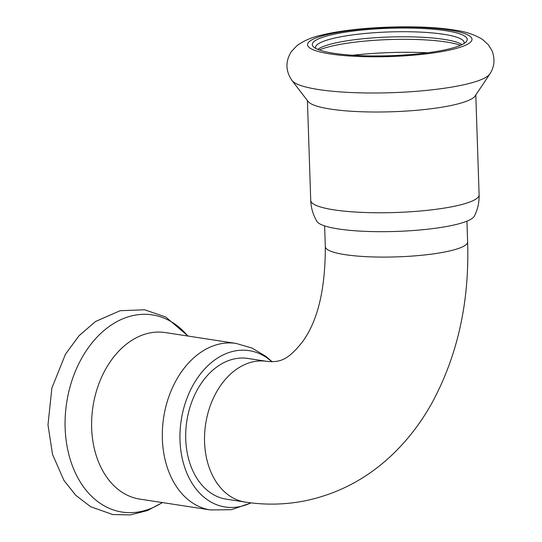 <?xml version="1.0" encoding="UTF-8"?>
<svg xmlns="http://www.w3.org/2000/svg" width="542" height="542" viewBox="0 0 542 542"><rect width="100%" height="100%" fill="white"/><g stroke="black" fill="none" stroke-linecap="round" stroke-linejoin="round"><path stroke-width="0.81" d="M266.806 361.351L247.972 358.458A71.185 50.948 98.7 0 0 186.814 421.093A71.185 50.948 98.7 0 0 226.373 499.182L245.208 502.075A71.185 50.948 -81.3 0 1 205.655 423.979A71.185 50.948 -81.3 0 1 266.806 361.351C278.717 362.354 287.057 361.48 302.497 341.785C317.768 320.972 325.376 289.259 325.322 246.637L324.631 225.899M250.912 502.854A79.098 56.605 -81.3 0 1 180.005 440.341A79.098 56.605 -81.3 0 1 210.628 363.215A79.098 56.605 -81.3 0 1 271.854 361.744M91.659 428.099A84.234 60.284 -81.3 0 1 165.317 332.571L236.027 343.425A84.234 60.284 -81.3 0 0 162.363 438.952A84.234 60.284 -81.3 0 0 210.472 509.947L139.761 499.094A84.234 60.284 -81.3 0 1 91.659 428.099M462.055 44.6A74.349 13.171 -1.9 0 0 443.762 39.329A74.349 13.171 -1.9 0 0 370.721 38.055A74.349 13.171 -1.9 0 0 317.795 49.39M464.04 43.502A74.349 13.171 -1.9 0 0 464.169 42.635A74.349 13.171 -1.9 0 0 443.6 34.275A74.349 13.171 -1.9 0 0 362.009 33.78A74.349 13.171 -1.9 0 0 315.552 47.567A74.349 13.171 -1.9 0 0 315.742 48.428M460.564 45.291A77.513 13.726 -1.9 0 0 446.154 41.985A77.513 13.726 -1.9 0 0 319.319 49.972M479.108 194.802A84.234 14.919 -1.9 0 1 426.473 210.418A84.234 14.919 -1.9 0 1 334.035 209.862A84.234 14.919 -1.9 0 1 310.729 200.384C311.02 207.952 313.093 214.964 316.955 221.421A79.098 14.011 -1.9 0 0 338.411 228.954A79.098 14.011 -1.9 0 0 421.568 229.835A79.098 14.011 -1.9 0 0 474.291 216.197C477.712 209.503 479.318 202.369 479.108 194.802L475.801 94.992M292.023 80.555L308.12 101.49A84.234 14.919 -1.9 0 0 392.069 111.754A84.234 14.919 -1.9 0 0 475.158 95.948L489.832 73.99C494.541 66.727 495.232 58.895 491.906 50.487L488.335 44.756L482.333 39.315C474.25 34.397 464.521 31.26 453.146 29.912C420.287 24.485 357.124 26.26 321.914 35.027C312.334 37.039 304.048 40.555 297.063 45.569L291.481 51.415C285.275 61.205 285.458 70.914 292.023 80.555A99.755 17.669 -1.9 0 0 391.439 92.702A99.755 17.669 -1.9 0 0 489.832 73.99M445.781 30.704A77.513 13.726 -1.9 0 0 354.353 30.908A77.513 13.726 -1.9 0 0 313.635 46.985A77.513 13.726 -1.9 0 0 390.213 55.711A77.513 13.726 -1.9 0 0 466.045 41.93A77.513 13.726 -1.9 0 0 445.781 30.704M466.926 221.177L467.617 241.915A71.185 12.608 178.1 0 1 445.612 251.82A71.185 12.608 178.1 0 1 368.682 256.779A71.185 12.608 178.1 0 1 325.322 246.637M162.261 502.542A99.755 71.395 -81.3 0 1 65.142 428.011A99.755 71.395 -81.3 0 1 107.831 327.476A99.755 71.395 -81.3 0 1 187.817 336.02M427.502 52.77A90.358 16.003 -1.9 0 0 352.808 55.25M449.21 30.013A82.262 14.566 -1.9 0 0 310.851 40.433A82.262 14.566 -1.9 0 0 409.21 55.528A82.262 14.566 -1.9 0 0 449.21 30.013M467.617 241.915C469.541 301.704 457.685 355.349 432.035 402.835C421.168 422.435 407.936 439.704 392.347 454.65C367.408 478.43 338.384 493.809 305.281 500.781C285.397 504.744 265.37 505.171 245.208 502.075M272.111 361.738L266.095 356.473L251.888 348.018L236.027 343.425M251.163 502.888L231.359 509.697L210.465 509.947M162.492 502.583L147.329 510.598L130.229 514.9L112.811 514.561L90.704 506.743L75.9 495.435L63.936 480.408L52.52 454.399L47.987 424.867L51.869 388.079L65.44 354.292L78.956 335.816L95.528 321.487L120.134 310.708L144.66 309.794L165.811 317.036L188.054 336.06M310.729 200.384L307.416 100.582"/></g></svg>
